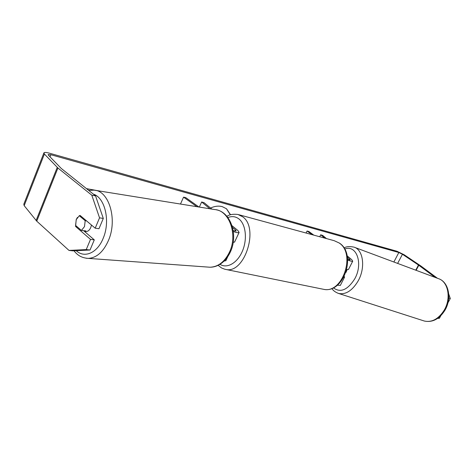 <?xml version="1.0" encoding="UTF-8"?>
<svg xmlns="http://www.w3.org/2000/svg" width="474" height="474" viewBox="0 0 474 474"><rect width="100%" height="100%" fill="white"/><g stroke="black" fill="none" stroke-linecap="round" stroke-linejoin="round"><path stroke-width="0.71" d="M319.731 236.751L320.708 234.778L322.717 235.454L326.473 238.588M347.14 255.836L351.755 259.687L352.727 261.192C352.141 261.565 350.464 261.162 347.691 259.971M346.808 269.528L348.55 269.356M340.379 285.33L337.292 285.241M347.377 257.092L350.239 259.888L347.649 259.325M313.818 235.14L308.888 231.519L307.057 231.016L311.987 234.642M306.074 233.03L307.057 231.016M344.278 276.389L344.503 277.266L343.709 277.462M320.708 234.778L324.678 238.096M345.919 272.52L347.187 269.599M230.548 214.758L226.525 208.779L222.259 206.634C218.597 205.669 214.704 206.137 210.575 208.033M95.558 195.898L103.302 218.437L99.54 217.839L91.808 195.199L95.558 195.898L61.312 168.495L48.395 155.158L48.152 154.554L50.842 154.708L398.847 252.518L402.444 254.271L418.483 265.037L435.185 277.426M91.808 195.199L57.923 168.009L44.408 154.038L43.928 152.841C44.479 152.225 46.286 152.332 49.332 153.161L396.957 251.25L404.138 254.745L420.811 265.944L437.449 278.268M68.991 250.42L86.238 249.585L90.024 250.017L72.783 250.841L68.991 250.42L36.753 221.162L24.174 205.651L23.795 204.247L43.869 152.995M447.936 302.827L450.3 298.537L448.718 298.039M448.724 293.998L450.3 298.537M438.189 317.983L439.38 318.327L437.68 318.35M439.38 318.327L440.85 315.666M90.024 250.017L94.29 239.868L83.625 230.684M99.54 217.839L95.203 228.19L98.971 228.729L103.302 218.437M77.446 217.394L76.207 219.575L75.573 226.459L90.51 239.388L94.29 239.868M77.043 226.673L75.573 226.459M86.238 249.585L90.51 239.388M95.203 228.19L80.106 215.451L79.294 215.735L76.267 219.581L75.567 225.399L81.421 230.447L84.49 226.608L85.196 220.724L79.294 215.735M230.34 214.823L226.424 208.696M180.481 204.051L183.551 197.148L196.911 206.694M234.642 241.959L233.196 242.451M233.321 231.496C236.49 232.681 238.416 233.001 239.097 232.45L237.912 230.53L231.999 225.665M224.012 261.162L225.92 260.587M233.19 230.619L236.182 231.034L235.495 229.92L232.527 227.467M209.881 208.779L201.646 201.983L204.016 202.635L211.866 209.099M199.347 207.085L201.646 201.983M198.932 207.019L185.719 197.599L183.551 197.148M84.378 231.336L86.102 231.519C88.093 231.454 89.669 230.062 90.836 227.324L91.464 225.032M81.421 230.447L85.871 230.927L84.36 231.318M86.552 220.884L85.196 220.724M86.464 188.628L100.061 191.105M88.342 190.133L89.361 190.317M349.243 259.876L349.676 259.017M438.48 278.659C448.179 281.526 451.426 298.276 444.168 310.227C438.503 319.026 431.891 322.628 424.331 321.034L338.566 293.453C345.759 294.852 352.289 290.675 358.154 280.922C365.691 267.686 363.28 249.751 354.072 247.15L438.48 278.659C448.914 281.971 452 298.632 444.896 310.322C439.321 319.109 432.466 322.681 424.331 321.034M344.669 249.087C356.507 244.187 363.517 263.633 354.665 278.979C347.472 290.118 340.356 293.056 333.329 287.783M337.962 293.258L338.566 293.453C335.343 292.227 333.098 290.556 331.83 288.435M50.007 156.817L50.842 154.708M393.864 262.004L398.847 252.518M416.107 270.304L418.803 265.262M415.739 270.168L418.483 265.037M397.633 263.408L402.444 254.271M36.753 221.162L57.923 168.009M36.107 220.493L57.241 167.393M24.174 205.651L44.408 154.038M234.932 231.116L235.495 229.92M226.916 216.345C229.333 214.55 233.001 213.922 237.912 214.461L242.67 216.784C259.355 228.018 244.62 273.972 225.962 269.463L224.818 269.238M220.001 264.302C227.005 268.936 237.409 263.064 242.421 251.107C247.517 239.216 245.816 224.303 238.973 218.976C235.643 216.428 231.946 215.954 227.887 217.56M322.48 289.087L323.748 289.347C342.714 293.803 356.14 253.483 339.052 242.925L334.182 240.685L238.783 214.698M73.974 250.782C76.675 254.147 80.426 257.886 88.253 258.383L209.982 267.229C218.241 266.874 224.759 261.79 229.546 251.984C237.954 234.488 229.185 210.278 214.752 209.561L94.083 190.145C108.89 190.589 117.611 219.142 108.629 240.063C103.528 251.771 96.732 257.88 88.253 258.383L86.191 258.247M76.243 250.675C84.55 258.626 97.608 252.891 103.332 237.918C110.501 220.973 104.973 197.617 93.372 194.15M352.727 261.192L348.479 269.493M344.503 277.266L340.302 285.484M354.072 247.15C349.658 246.219 346.304 246.498 344.011 247.985M234.553 242.149L239.097 232.45M227.781 256.618L225.825 260.801M334.182 240.685L339.449 243.109C356.886 254.236 343.816 293.584 323.748 289.347L224.818 269.238L221.571 267.976L218.105 265.345M209.982 267.229C213.247 267.229 216.393 266.364 219.426 264.646C224.125 261.826 227.793 257.548 230.435 251.812C238.339 235.27 230.903 212.222 216.209 209.792M94.083 190.145L88.733 190.441"/></g></svg>

